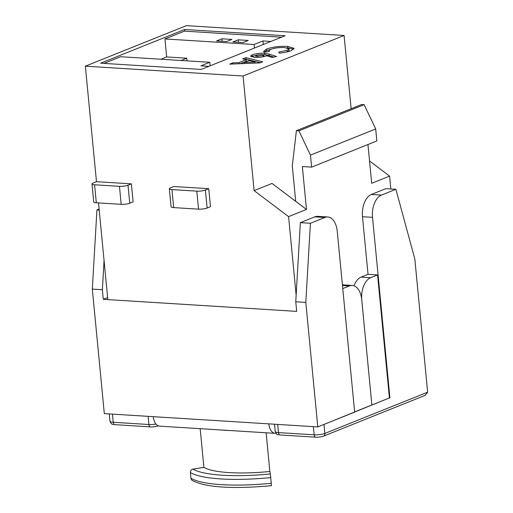 <?xml version="1.0" encoding="UTF-8"?>
<svg xmlns="http://www.w3.org/2000/svg" width="513" height="513" viewBox="0 0 513 513"><rect width="100%" height="100%" fill="white"/><g stroke="black" fill="none" stroke-linecap="round" stroke-linejoin="round"><path stroke-width="0.77" d="M269.043 54.089L276.578 56.513L272.044 57.456L266.875 55.789C263.259 57.014 259.103 57.533 254.403 57.334L250.543 56.097L252.159 54.84C255.731 53.608 259.899 53.076 264.657 53.237L269.043 54.089L269.19 55.59L273.833 57.084M100.638 63.189L184.635 29.485L285.1 35.75L201.102 69.447L100.638 63.189M243.079 76.007L85.35 66.177L186.36 25.65L344.088 35.48L243.079 76.007L254.115 190.618L288.575 216.627L296.142 295.219M291.269 50.62C288.332 51.755 284.407 52.608 279.489 53.172L278.713 52.108L287.158 50.312L288.954 48.915L284.632 47.568C279.373 47.343 274.763 47.927 270.8 49.319L268.902 50.845L269.261 51.524L263.99 52.179L263.599 51.351L266.561 49.062C272.55 46.927 279.566 46.035 287.601 46.375L294.09 48.337L291.269 50.62M245.868 57.642L262.701 61.804L259.931 62.913L229.677 64.138L232.864 62.862L238.981 62.644L246.221 59.739L242.681 58.918L245.868 57.642L246.009 59.142L260.437 62.708M351.142 108.711L344.088 35.48M369.54 160.973L389.585 176.1L390.829 188.976M196.806 191.144A6.175 1.334 -5.5 0 0 205.373 190.034L207.111 208.041L210.477 206.688L208.74 188.688L173.83 186.514L170.463 187.861A6.175 1.334 -5.5 0 0 169.341 188.765A6.175 1.334 -5.5 0 0 171.945 189.598L173.676 207.598L198.544 209.15L196.806 191.144L171.945 189.598M107.826 299.605L98.515 202.917M96.476 181.692L93.103 183.038A6.175 1.334 -5.5 0 0 91.981 183.943A6.175 1.334 -5.5 0 0 94.584 184.776L96.316 202.776L121.183 204.328L119.452 186.328A6.175 1.334 -5.5 0 0 128.019 185.219L129.751 203.219L133.117 201.865L131.386 183.866L96.476 181.692L85.35 66.177M187.014 60.861L186.758 58.2L181.063 60.489M186.758 58.2L166.667 56.949L160.967 59.239M226.618 41.559L231.934 39.43L221.885 38.802L216.569 40.937L226.618 41.559M242.938 42.579L248.254 40.444L238.212 39.822L232.896 41.951L242.938 42.579M281.528 37.18L184.43 31.126L164.936 38.95L254.095 44.503L262.957 40.95L270.896 41.444M306.473 209.445L295.706 201.32L292.295 165.917L296.392 130.68L361.607 104.517L364.121 104.671L375.696 128.955L376.85 140.953L311.635 167.123L302.343 166.539L306.473 209.445L288.575 216.627M254.115 190.618L272.012 183.436L295.706 201.32M389.585 176.1L371.688 183.282L367.956 144.525M210.131 65.824L209.791 62.278L120.632 56.725L103.998 63.394M166.667 56.949L164.936 38.95M184.795 31.152L184.635 29.485M311.635 167.123L310.48 155.118L298.906 130.834L296.392 130.68M364.121 104.671L298.906 130.834M375.696 128.955L310.48 155.118M263.297 44.496L262.957 40.95M254.435 48.049L254.095 44.503M208.874 66.331L200.929 65.837L209.791 62.278M238.449 42.297L238.212 39.822M222.123 41.284L221.885 38.802M173.676 207.598A6.175 1.334 174.5 0 1 171.073 206.771L169.341 188.765M207.111 208.041A6.175 1.334 174.5 0 1 198.544 209.15M205.373 190.034L208.74 188.688M96.316 202.776A6.175 1.334 174.5 0 1 93.719 201.949L91.981 183.943M129.751 203.219A6.175 1.334 174.5 0 1 121.183 204.328M128.019 185.219L131.386 183.866M119.452 186.328L94.584 184.776M287.094 51.89L287.158 50.312M287.306 51.813L289.095 50.415L288.954 48.915M263.971 52.153L266.709 50.563L266.561 49.062M266.709 50.563L271.018 49.235M286.914 47.831L287.748 47.869L287.601 46.375M287.748 47.869L293.769 49.139M251.319 56.815L252.3 56.34L252.159 54.84M252.3 56.34L255.929 55.346M263.374 54.686L264.804 54.737L264.657 53.237M264.804 54.737L269.19 55.59M257.744 57.366L257.622 56.154L263.092 55.487L263.733 54.987L261.886 54.442L256.442 55.077L255.782 55.596L256.237 57.398M263.804 56.661L263.733 54.987M263.214 56.776L263.092 55.487M255.782 55.596L257.622 56.154M232.973 64.003L232.864 62.862M239.09 63.753L238.981 62.644M240.206 63.708L246.368 61.239L246.221 59.739M245.143 59.489L246.009 59.142M244.335 62.451L254.999 61.964L249.318 60.457L244.335 62.451L244.444 63.541M255.115 63.105L254.999 61.964M354.637 411.901L371.874 404.988L361.736 299.675A18.526 10.735 -86.4 0 0 352.258 285.452A18.526 10.735 -86.4 0 0 349.372 285.94L342.761 288.588M342.402 284.843A18.526 10.735 -86.4 0 1 342.71 284.856L352.258 285.452M354.656 412.125L317.797 426.919L305.806 302.401L310.416 223.27L324.87 217.474A18.526 10.735 -86.4 0 1 327.756 216.986A18.526 10.735 -86.4 0 1 337.233 231.209L354.656 412.125M104.068 260.553L102.369 289.723L92.321 289.095L104.312 413.613L317.797 426.919M92.321 289.095L96.931 209.964L99.208 210.106M96.931 209.964L99.112 209.086M310.416 223.27L300.374 222.642L314.822 216.845A18.526 10.735 -86.4 0 1 317.707 216.358L327.756 216.986M102.369 289.723L103.293 299.323L296.687 311.378L295.757 301.779L305.806 302.401M300.374 222.642L295.757 301.779M107.634 297.585L103.293 299.323M268.818 423.866A12.35 7.156 93.6 0 0 275.141 433.344L159.607 426.143A12.35 7.156 -86.4 0 1 153.284 416.665M275.141 433.344A12.35 7.156 93.6 0 0 275.956 433.318M190.939 478.27A81.099 17.551 -5.5 0 0 271.268 483.278L271.454 485.689C237.769 488.722 207.072 488.338 192.266 480.437A3.084 2.898 -58.6 0 1 190.939 478.27L190.394 472.569A3.084 2.898 -58.6 0 1 193.035 469.106L203.898 467.369A66.594 14.415 -5.5 0 0 269.851 471.479L266.125 432.786M203.898 467.369L200.173 428.676M193.035 469.106A78.014 16.884 -5.5 0 0 270.306 473.922L269.851 471.479M271.268 483.278L270.717 477.577A81.099 17.551 174.5 0 1 190.394 472.569M270.306 473.922L270.717 477.577M389.418 397.947L323.998 424.431L324.864 433.427A3.084 2.424 68.1 0 1 323.504 436.14L425.136 395.363L427.65 392.195L414.825 258.975L395.882 189.291L385.834 188.669L371.386 194.465A18.526 10.735 93.6 0 0 362.486 216.73L368.033 274.34L377.574 274.936L370.662 277.706A18.526 10.735 93.6 0 0 361.761 299.977L371.874 404.988L389.418 397.947L377.574 274.936M395.882 189.291L381.428 195.087A18.526 10.735 93.6 0 0 372.528 217.358L389.925 397.979M353.957 285.799A18.526 10.735 -86.4 0 1 361.12 277.11L368.033 274.34M349.372 285.94L342.466 285.51M314.822 216.845L324.87 217.474M230.004 430.535A66.594 14.415 174.5 0 1 220.122 429.92M381.428 195.087L371.386 194.465M372.528 217.358L362.486 216.73M313.366 426.643L314.155 434.812A7.721 1.674 -5.5 0 0 324.864 433.427L427.65 392.195M361.12 277.11L370.662 277.706M277.706 424.418L278.488 432.594L314.155 434.812A3.084 1.789 93.6 0 0 315.739 437.185C318.419 437.576 324.389 436.101 323.504 436.14M275.237 431.555A7.721 1.674 -5.5 0 0 278.488 432.594A3.084 1.789 93.6 0 0 280.072 434.96C277.533 434.049 277.315 435.999 275.237 431.555L274.532 424.219M148.103 416.338L148.892 424.514A7.721 1.674 -5.5 0 0 155.965 424.071M112.443 414.119L113.226 422.289L148.892 424.514A3.084 1.789 -86.4 0 0 150.476 426.887C153.15 427.278 159.139 425.796 158.241 425.835A3.084 2.424 -111.9 0 0 158.254 425.835L158.241 425.835M109.269 413.92L109.974 421.256A7.721 1.674 -5.5 0 0 113.226 422.289A3.084 1.789 -86.4 0 0 114.809 424.661L150.476 426.887M268.902 50.845L268.972 51.556M114.809 424.661C112.27 423.751 112.052 425.7 109.974 421.256M280.072 434.96L315.739 437.185"/></g></svg>
